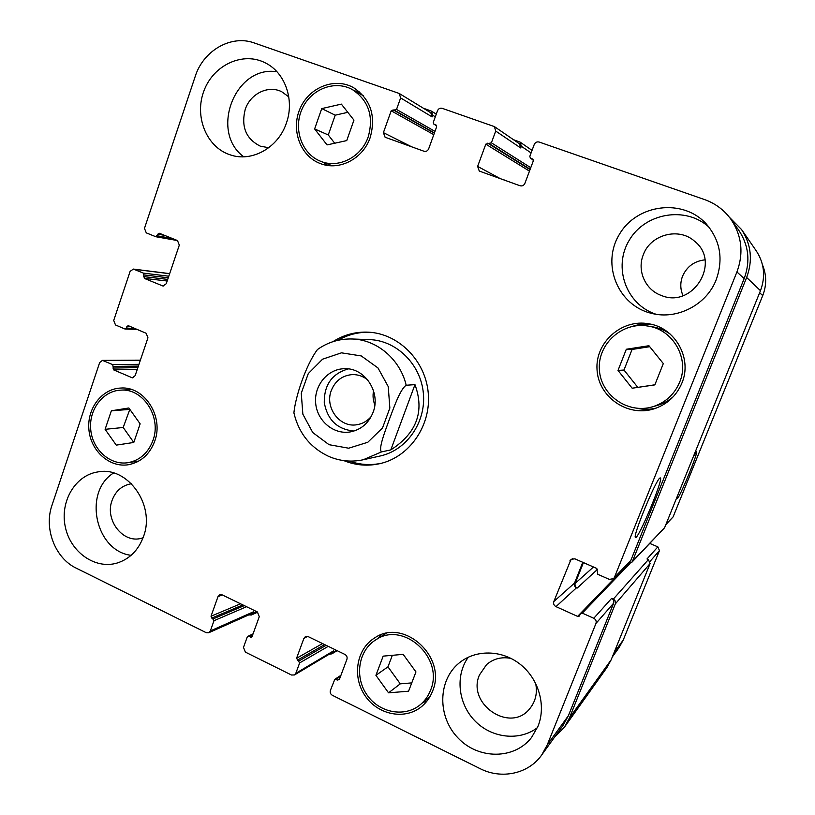 <?xml version="1.0" encoding="UTF-8"?>
<svg xmlns="http://www.w3.org/2000/svg" width="815" height="815" viewBox="0 0 815 815"><rect width="100%" height="100%" fill="white"/><g stroke="black" fill="none" stroke-linecap="round" stroke-linejoin="round"><path stroke-width="1.22" d="M373.555 390.843C372.598 395.652 373.026 400.328 374.839 404.882M348.331 368.92C332.184 373.484 324.166 384.66 324.258 402.437C327.396 419.939 337.318 429.464 354.026 431.033M367.85 380.045C363.225 376.265 358.019 374.452 352.243 374.594C342.269 375.481 335.291 380.778 331.308 390.487C324.492 407.378 339.682 427.916 356.838 424.737C362.543 423.831 367.331 421.1 371.202 416.536M373.046 412.421C368.614 423.331 360.943 429.851 350.012 431.97C333.549 434.711 317.137 420.835 315.67 403.231C313.907 385.648 327.538 369.022 344.215 368.716C364.662 367.371 381.216 392.26 373.046 412.421M390.813 449.9L381.583 451.877C378.007 449.269 385.2 431.023 389.376 419.318C393.839 407.602 400.114 389.285 406.176 385.24L414.967 384.639L390.813 449.9C416.689 433.203 424.747 411.453 414.967 384.639M406.176 385.24C400.124 359.221 376.774 339.529 352.07 338.989C339.376 338.673 327.834 342.188 317.453 349.533C306.002 364.876 295.499 396.263 293.899 412.869C298.697 433.081 310.24 447.567 328.527 456.319C339.712 461.147 351.245 462.299 363.133 459.782L381.583 451.877M338.042 340.283C347.811 334.659 358.315 331.98 369.562 332.245M381.563 463.236C370.55 465.538 359.731 464.815 349.105 461.066M332.968 341.658C343.767 334.782 355.544 331.613 368.298 332.163C398.464 333.529 425.41 360.454 428.242 392.912C431.359 425.349 409.751 456.726 380.34 463.541C367.901 466.394 355.737 465.426 343.869 460.628M352.07 338.989L369.521 339.621C396.528 340.405 420.846 364.366 423.372 393.36C426.163 422.333 406.593 450.308 380.177 455.993L363.133 459.782M693.331 456.665L696.479 451.755C698.771 451.673 678.63 500.349 677.112 498.546L677.397 496.06M659.906 478.038L660.333 477.916C663.889 478.191 638.125 539.999 635.527 537.421C631.92 537.9 655.79 479.729 659.906 478.038M683.031 295.641C680.23 289.294 680.067 282.815 682.542 276.224C686.851 266.556 694.329 261.095 704.975 259.842M612.33 656.941L619.094 647.538L623.251 640.009L659.457 550.583L657.858 546.865L649.861 543.442M665.804 524.728L673.098 516.904L762.728 295.58C766.721 285.26 766.65 275.052 762.514 264.977M388.541 692.821L375.919 675.319L383.172 656.136L403.17 654.353L415.956 671.917L408.58 691.212L388.541 692.821L400.277 683.846L411.758 682.899M392.331 655.321L387.96 666.833L400.277 683.846M375.919 675.319L387.96 666.833M133.792 442.453L116.26 445.122L105.104 429.322L111.349 410.801L128.852 407.979L140.139 423.841L133.792 442.453L123.197 427.488L129.829 409.354M111.349 410.801L129.32 409.436M105.104 429.322L123.197 427.488M346.732 140.598L327.049 144.907L314.631 128.933L321.731 108.599L341.363 104.116L353.944 120.131L346.732 140.598M347.822 112.327L335.21 115.18L328.272 134.964L334.71 143.236M321.731 108.599L335.21 115.18M314.631 128.933L328.272 134.964M632.175 388.215L618.014 370.428L626.317 349.248L648.944 345.723L663.308 363.572L654.842 384.884L632.175 388.215L654.883 384.792M649.728 346.691L632.073 349.452L623.984 370.03L637.758 387.308M626.317 349.248L632.073 349.452M618.014 370.428L623.984 370.03M368.227 136.828C373.902 116.3 368.635 100.571 352.437 89.64C334.731 79.544 310.423 89.283 301.886 109.434C293.023 129.422 302.08 154.341 320.886 161.38C338.673 168.715 361.463 157.112 368.227 136.828M359.67 92.024L354.647 90.883M323.219 162.267L327.324 165.374M370.193 137.541C363.042 158.925 339.05 171.181 320.275 163.53C300.317 156.154 290.67 129.758 300.052 108.578C309.089 87.225 334.894 76.936 353.629 87.714C370.662 99.298 376.184 115.903 370.193 137.541M152.955 440.436C161.859 417.056 143.083 388.083 120.681 390.14C102.792 390.854 88.611 409.823 90.74 429.76C92.553 449.727 110.188 465.528 127.863 462.706C139.803 460.424 148.167 453.008 152.955 440.436M129.687 389L127.68 389.804M134.801 461.647L136.92 462.044M154.707 441.231C149.654 454.485 140.842 462.319 128.271 464.754C109.556 467.8 90.862 451.072 88.937 429.943C86.685 408.835 101.722 388.755 120.681 388.052C144.326 385.943 164.11 416.547 154.707 441.231M430.473 690.386C444.735 658.011 403.14 620.398 375.634 639.948C358.427 650.523 354.301 676.847 366.923 694.818C379.24 713.013 405.137 717.842 420.632 704.415C425.012 700.635 428.293 695.959 430.473 690.386M381.074 634.814L377.518 638.766M422.353 702.948L427.203 700.757M432.47 691.354C430.188 697.192 426.754 702.102 422.18 706.075C405.809 720.389 378.333 715.305 365.283 696.02C351.907 676.98 356.338 649.076 374.625 637.951C403.71 617.444 447.527 657.175 432.47 691.354M670.134 334.038C664.989 330.35 659.294 327.976 653.059 326.917L647.894 326.051C622.324 321.528 597.599 343.94 599.361 369.378C600.451 394.857 627.499 414.264 652.387 406.848C665.223 402.844 674.3 394.643 679.629 382.255C689.806 358.783 673.098 329.474 647.894 326.051M652.387 406.848L657.42 405.401C663.491 403.639 668.881 400.634 673.587 396.385M651.47 324.35C644.991 323.616 638.665 324.288 632.501 326.367M637.065 408.305C643.412 409.66 649.769 409.609 656.126 408.132M681.88 383.132C676.348 396.029 666.935 404.637 653.64 408.967C627.204 417.209 598.179 396.661 597.028 369.521C595.144 342.422 621.702 318.634 648.903 323.81C675.278 327.742 692.546 358.519 681.88 383.132M595.969 623.424C596.6 621.193 595.877 619.482 593.778 618.279L582.307 613.125L580.616 613.42L579.322 616.099L577.631 616.395L555.983 606.625C553.925 605.443 553.202 603.752 553.833 601.531L571.05 559.284L574.881 558.835L596.753 568.432L597.792 574.31L609.355 579.394L613.644 578.619L614.408 577.438L736.923 271.955C743.84 253.119 741.823 235.545 730.892 219.235C724.127 209.964 715.315 203.404 704.455 199.532L539.153 142.044C536.922 141.525 535.282 142.34 534.232 144.51L529.821 156.327L530.371 158.141L532.755 159.078L533.305 160.891L524.911 183.334C523.862 185.484 522.242 186.289 520.031 185.749L479.281 171.069L477.631 166.392L485.811 144.153L491.394 142.808L495.714 131.072L494.41 126.61L442.188 108.324C440.059 107.825 438.49 108.64 437.492 110.769L433.295 122.372L433.896 124.186L436.045 125.001L436.636 126.814L428.659 148.85C427.661 150.958 426.113 151.763 423.994 151.244L385.098 137.246L383.407 132.641L391.2 110.799L396.528 109.434L400.634 97.922L399.228 93.46L254.3 42.971C231.246 34.403 203.302 50.561 195.233 76.376L144.469 228.373L146.282 232.876L155.655 236.666L159.241 233.222L177.487 240.557L179.32 245.101L166.25 283.732L162.98 286.024L144.316 278.394L143.42 273.127L133.395 269.082L130.115 271.364L113.713 320.458L115.496 324.951L124.705 328.914L126.294 328.099L128.047 325.572L146.15 333.264L147.953 337.797L135.147 375.644L132.376 377.854L113.601 369.857L112.725 364.641L102.456 360.373L99.654 362.573L51.956 505.382C43.755 528.517 55.135 558.193 76.203 568.136L206.205 632.674L208.721 632.756L210.331 630.963L213.988 620.714L211.014 616.232L218.002 596.631L219.765 594.746L222.159 594.869L257.387 611.963L259.272 616.69L252.12 636.444L251.499 637.157L248.911 636.383L247.22 637.075L243.491 647.395L245.366 652.112L291.505 675.024L294.48 674.952L295.814 673.312L299.655 662.901L296.558 658.296L303.883 638.389L305.36 636.658L308.233 636.637L344.959 654.455C346.813 655.596 347.475 657.216 346.915 659.304L339.407 679.374L337.644 680.067L334.792 679.333L330.381 690.448C329.841 692.526 330.483 694.136 332.337 695.287L480.055 768.627C501.47 779.629 528.487 773.914 541.7 755.006L547.262 744.869L595.969 623.424L613.654 603.141L568.371 715.743L563.185 725.167L541.7 755.006M286.391 123.055C278.282 147.902 251.529 162.603 229.922 154.748C206.348 147.026 194.021 116.219 204.035 90.597C213.632 64.793 243.247 51.172 265.578 63.02C285.169 72.708 294.735 100.113 286.391 123.055M143.471 536.637C138.387 550.257 129.585 559.07 117.044 563.063C95.07 569.634 70.406 552.091 65.292 526.847C59.78 501.694 75.123 475.349 97.688 471.956C127.476 465.701 155.726 505.045 143.471 536.637M538.053 726.145L531.594 737.422C514.469 759.763 478.425 759.661 458.061 738.013C437.319 716.762 437.737 680.443 459.008 663.104C475.451 649.361 501.632 649.626 520.092 664.194C538.613 678.671 546.407 705.413 538.053 726.145M716.232 279.667C706.625 304.932 677.092 320.03 651.684 313.388C617.882 305.625 601.093 264.192 619.349 234.445C636.739 204.168 682.756 197.984 706.228 223.891C720.226 240.313 723.557 258.905 716.232 279.667M276.968 71.771C235.026 64.864 209.394 131.877 243.756 156.796M288.785 96.863L281.766 91.769C268.257 84.811 250.185 93.745 245.183 109.577C240.955 126.814 246.038 139.029 260.423 146.221L268.797 147.698M113.591 472.985C82.814 491.995 95.284 551.062 131.113 555.321M131.531 483.774L130.115 483.988C121.455 485.903 115.435 491.384 112.062 500.43C104.514 519.98 123.167 543.992 141.678 538.195L143.053 537.778M468.33 657.165C455.116 675.34 457.989 703.498 474.809 720.766C491.486 738.176 519.399 741.477 537.411 727.663M511.087 658.428C501.683 656.595 493.513 658.652 486.575 664.602L479.464 674.942C466.404 703.885 510.312 733.795 529.801 708.622C535.628 701.389 537.574 692.933 535.638 683.265M709.081 227.242C685.863 205.777 645.113 212.868 629.272 240.201C612.748 267.147 626.164 304.647 655.994 314.244M643.31 254.779C636.76 270.651 645.368 290.038 661.515 295.529C692.77 308.783 721.57 262.186 694.584 241.25C678.834 226.865 650.38 234.618 643.31 254.779M613.288 599.137C615.233 600.227 615.916 601.816 615.315 603.884L569.359 718.107L564.306 727.347L606.869 667.648L611.158 659.824L650.105 563.552L648.394 559.589L613.288 599.137L611.627 598.393C613.563 599.494 614.245 601.073 613.654 603.141M582.776 562.299L574.534 583.071C573.954 585.119 574.616 586.688 576.521 587.768L577.183 588.063C575.268 586.983 574.606 585.414 575.186 583.367L583.428 562.584M730.892 219.235L738.604 230.013C748.69 245.06 750.544 261.248 744.166 278.587L630.769 560.557L613.644 578.619M494.41 126.61L519.501 143.827L520.704 147.963L495.714 131.072M399.228 93.46L430.799 112.765L432.113 116.902L400.634 97.922M256.674 611.617L252.813 613.338L253.353 611.851L251.825 613.532L208.721 632.756M336.442 650.319L333.05 652.346L333.61 650.839L332.357 652.357L294.48 674.952M416.241 148.33L417.127 148.778M513.46 139.681L520.143 142.146L521.335 146.272L520.704 147.963M504.098 179.891L504.821 180.278M729.374 217.218L741.599 229.596C751.257 244.52 752.938 260.474 746.652 277.477L632.46 561.291L631.757 562.37L628.436 563.338M564.306 727.347L554.475 737.259M333.05 652.346L331.797 653.875L329.413 654.119M252.813 613.338L251.295 615.019L248.789 614.887M423.362 108.212L431.41 111.105L432.714 115.241L432.113 116.902M648.394 559.589L646.988 558.978L657.858 546.865M631.757 562.37L664.582 527.753L760.466 290.69C765.723 276.57 764.317 263.296 756.259 250.857L741.599 229.596M329.056 444.695L348.688 448.209L367.789 442.27L382.52 427.946L389.855 408.04L388.235 386.585L377.997 367.962L361.269 355.931L341.475 352.834L322.587 359.181L308.284 373.586L301.265 393.187L302.854 414.183L312.746 432.541L329.056 444.695M611.627 598.393L593.778 618.279M580.616 613.42L599.412 593.952L600.981 593.666L582.307 613.125M628.813 563.399L577.631 616.395M574.534 583.071L553.833 601.531M576.521 587.768L555.983 606.625M572.782 558.55L569.93 560.802M630.769 560.557L614.408 577.438M744.166 278.587L736.923 271.955M500.369 178.679L477.631 166.392M411.667 146.812L383.407 132.641M172.474 238.54L157.275 235.81M164.671 235.392L157.835 234.15M163.795 285.994L162.185 285.821M167.717 279.392L143.593 276.591M167.177 280.992L144.316 278.394M168.257 277.793L144.143 274.94M168.797 276.204L143.42 273.127M169.642 273.718L134.108 269.276M134.933 328.445L126.294 328.099M130.706 326.632L126.845 326.469M133.579 377.539L131.154 377.61M137.857 367.636L112.888 368.054M137.256 369.399L113.601 369.857M138.387 366.078L113.428 366.434M138.978 364.325L112.725 364.641M140.312 360.383L103.576 360.607M253.353 611.851L210.331 630.963M244.276 605.606L213.255 618.84M242.85 604.903L211.757 618.096M222.301 594.94L218.002 596.631M252.181 636.291L250.429 637.136M252.823 634.498L248.911 636.383M333.61 650.839L295.814 673.312M328.231 646.346L299.655 662.901M307.581 636.393L303.883 638.389M568.371 715.743L547.262 744.869M650.095 561.331L659.457 550.583M666.008 524.218L673.098 516.904M759.641 292.748L762.728 295.58M614.021 652.734L623.251 640.009M611.158 659.824L569.359 718.107M615.315 603.884L650.105 563.552M340.548 676.338L336.055 679.282M339.651 678.742L337.644 680.067M322.516 643.565L296.558 658.296M324.635 644.594L297.322 660.221M326.132 645.317L298.881 660.985M240.557 603.793L211.014 616.232M246.548 606.706L213.988 620.714M435.312 116.81L432.714 115.241M434.986 131.378L396.528 109.434M434.436 132.906L394.684 110.412M434.334 133.171L393.034 109.821M433.794 134.679L391.2 110.799M436.667 125.785L434.12 124.298M531.095 152.925L521.335 146.272M530.759 167.696L491.394 142.808M530.178 169.255L489.469 143.786M530.045 169.591L487.737 143.175M529.475 171.13L485.811 144.153M533.02 159.302L532.439 158.915M533.387 160.097L530.677 158.293M760.466 290.69L746.652 277.477M664.582 527.753L632.46 561.291M593.473 566.995L575.186 583.367M597.589 569.267L577.183 588.063M630.107 563.318L600.981 593.666M320.886 161.38L332.357 165.781M352.437 89.64L363.307 95.722M127.863 462.706L138.835 461.035M120.681 390.14L131.755 389.611M420.632 704.415L430.147 696.295M375.634 639.948L386.106 633.398M155.879 236.737L177.538 240.578M133.395 269.082L169.673 273.626M125.103 329.005L137.317 329.474M102.456 360.373L140.384 360.149M340.925 675.329L334.792 679.333M337.145 650.665L331.797 653.875M253.058 633.856L247.842 636.372M257.713 612.147L251.295 615.019M436.29 114.11L431.41 111.105M436.677 125.826L433.896 124.186M532.042 150.388L520.143 142.146M533.397 160.148L530.371 158.141M628.895 563.409L599.412 593.952"/></g></svg>
